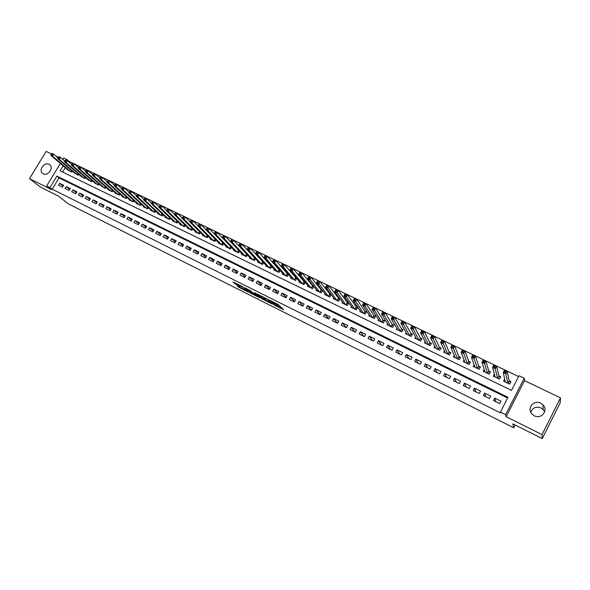 <?xml version="1.0" encoding="UTF-8"?>
<svg xmlns="http://www.w3.org/2000/svg" width="590" height="590" viewBox="0 0 590 590"><rect width="100%" height="100%" fill="white"/><g stroke="black" fill="none" stroke-linecap="round" stroke-linejoin="round"><path stroke-width="0.89" d="M273.989 304.89L283.62 309.757L278.052 304.381L269.173 299.978L274.394 303.171L274.77 303.806L271.599 302.486L277.153 305.974L273.989 304.89M43.269 173.785C48.011 176.44 54.155 167.678 49.656 164.684L49.051 164.315C44.287 161.69 38.18 170.473 42.716 173.445L43.269 173.785M530.786 412.218C532.63 407.683 536.008 406.252 540.934 407.919L543.161 409.556L544.644 411.901M534.334 415.766C541.318 419.615 548.678 410.308 542.999 404.821L540.713 403.147C533.633 399.312 526.354 408.804 532.217 414.239L534.334 415.766M237.121 285.59L239.12 287.492L248.582 292.19L242.49 286.593L232.91 281.931L235.734 284.269L240.093 286.401L239.186 285.258L243.338 287.551L246.679 290.973L237.121 285.59M507.621 398.007L59.059 177.892L52.193 189.198L46.735 185.843L60.35 163.482M542.232 438.591L542.04 434.616L560.5 397.867L560.198 402.808L542.232 438.591L512.828 423.856L513.735 427.794L68.256 203.823L58.513 196.153L40.356 187.052L29.5 178.615L51.514 189.611L46.735 185.843M560.5 397.867L524.532 380.639L506.154 416.688L542.04 434.616M506.154 416.688L505.63 414.682L500.431 412.086L507.99 397.284L56.92 176.13L50.017 187.48M52.193 189.198L500.696 413.015L500.431 412.086M261.886 298.783L272.639 304.248L267.963 299.469L257.048 293.931L261.886 298.783L262.351 297.957L265.485 299.654M260.02 297.98L249.909 292.78L244.902 287.846L250.396 290.678L253.464 293.311L256.584 294.816L254.504 292.692L255.595 293.245L260.161 297.736M51.448 153.938L46.168 151.409L29.5 178.615M246.561 254.069L246.185 253.884M254.732 258.014L254.209 257.756M262.978 261.99L262.299 261.658M271.289 266.002L270.456 265.596M279.667 270.043L278.679 269.564M288.127 274.121L286.976 273.568M296.652 278.237L295.339 277.602M299.329 281.467L298.975 282.101L304.049 284.557L305.251 282.389L303.769 281.673M307.81 285.545L307.449 286.202L312.567 288.68L313.769 286.497L312.272 285.781M316.373 289.653L315.989 290.339L321.152 292.839L322.361 290.649L320.849 289.919M325.002 293.798L324.611 294.506L329.81 297.028L331.027 294.823L329.5 294.093M333.704 297.972L333.298 298.717L338.549 301.254L339.759 299.042L338.225 298.304M342.488 302.183L342.067 302.958L347.363 305.517L348.572 303.297L347.023 302.552M351.345 306.431L350.903 307.235L356.249 309.824L357.466 307.589L355.903 306.83M360.284 310.709L359.826 311.55L365.21 314.16L366.427 311.911L364.856 311.151M369.296 315.023L368.816 315.908L374.252 318.534L375.476 316.277L373.883 315.51M378.389 319.374L377.895 320.296L383.375 322.951L384.599 320.68L382.999 319.905M387.571 323.763L387.047 324.729L392.579 327.406L393.803 325.12L392.188 324.345M396.827 328.18L396.281 329.198L401.864 331.897L403.088 329.604L401.458 328.814M406.171 332.635L405.603 333.704L411.23 336.433L412.454 334.124L410.81 333.328M415.603 337.119L414.999 338.254L420.677 341.005L421.909 338.69L420.25 337.886M425.117 341.647L424.483 342.842L430.213 345.615L431.445 343.292L429.771 342.48M434.727 346.205L434.056 347.473L439.838 350.276L441.069 347.93L439.38 347.119M444.425 350.792L443.709 352.149L449.543 354.974L450.775 352.621L449.071 351.795M454.212 355.409L453.452 356.862L459.337 359.716L460.576 357.348L458.858 356.515M464.094 360.062L463.283 361.618L469.227 364.495L470.466 362.12L468.726 361.279M474.08 364.738L473.202 366.42L479.198 369.325L480.444 366.936L478.689 366.088M484.161 369.443L483.217 371.265L489.272 374.2L490.511 371.788L488.741 370.94M494.346 374.163L493.321 376.155L499.428 379.112L500.674 376.7L498.889 375.837M493.535 400.551L499.693 403.597L500.947 401.148L494.789 398.11L493.535 400.551M483.35 395.507L489.449 398.523L490.703 396.089L484.604 393.08L483.35 395.507M473.261 390.514L479.301 393.5L480.555 391.082L474.507 388.095L473.261 390.514M463.261 385.558L469.249 388.522L470.496 386.118L464.507 383.161L463.261 385.558M453.356 380.653L459.286 383.596L460.532 381.199L454.595 378.271L453.356 380.653M443.533 375.8L449.418 378.706L450.657 376.324L444.779 373.426L443.533 375.8M433.805 370.985L439.631 373.868L440.877 371.494L435.051 368.617L433.805 370.985M424.166 366.206L429.94 369.067L431.179 366.715L425.405 363.86L424.166 366.206M414.608 361.478L420.331 364.31L421.57 361.972L415.847 359.14L414.608 361.478M405.138 356.795L410.81 359.598L412.049 357.267L406.377 354.472L405.138 356.795M395.757 352.149L401.377 354.929L402.616 352.614L396.989 349.833L395.757 352.149M386.457 347.54L392.025 350.298L393.257 347.997L387.689 345.246L386.457 347.54M377.231 342.982L382.755 345.711L383.987 343.417L378.463 340.688L377.231 342.982M368.094 338.454L373.573 341.168L374.798 338.881L369.325 336.182L368.094 338.454M359.037 333.969L364.465 336.654L365.689 334.382L360.261 331.705L359.037 333.969M350.054 329.522L355.438 332.185L356.662 329.928L351.279 327.273L350.054 329.522M341.153 325.12L346.485 327.76L347.709 325.51L342.377 322.878L341.153 325.12M332.325 320.746L337.613 323.364L338.837 321.13L333.549 318.519L332.325 320.746M323.578 316.417L328.822 319.013L330.039 316.786L324.795 314.197L323.578 316.417M314.905 312.125L320.097 314.699L321.314 312.479L316.122 309.92L314.905 312.125M306.298 307.869L311.454 310.414L312.671 308.216L307.515 305.672L306.298 307.869M297.773 303.644L302.884 306.173L304.093 303.983L298.983 301.461L297.773 303.644M289.314 299.462L294.381 301.969L295.59 299.786L290.523 297.286L289.314 299.462M280.929 295.31L285.951 297.795L287.16 295.627L282.138 293.142L280.929 295.31M272.617 291.195L277.595 293.658L278.805 291.497L273.819 289.041L272.617 291.195M264.372 287.109L269.306 289.557L270.515 287.404L265.574 284.97L264.372 287.109M256.193 283.06L261.09 285.486L262.292 283.348L257.395 280.929L256.193 283.06M248.08 279.048L252.94 281.452L254.143 279.321L249.282 276.924L248.08 279.048M240.042 275.065L244.857 277.455L246.052 275.331L241.236 272.956L240.042 275.065M232.062 271.12L236.841 273.487L238.036 271.378L233.256 269.018L232.062 271.12M224.148 267.204L228.891 269.549L230.085 267.447L225.343 265.109L224.148 267.204M216.301 263.317L220.999 265.647L222.194 263.553L217.496 261.237L216.301 263.317M208.513 259.467L213.182 261.776L214.369 259.696L209.708 257.395L208.513 259.467M200.792 255.64L205.423 257.933L206.611 255.861L201.987 253.582L200.792 255.64M193.137 251.849L197.724 254.12L198.911 252.063L194.324 249.799L193.137 251.849M185.54 248.088L190.091 250.344L191.271 248.294L186.72 246.045L185.54 248.088M178.003 244.356L182.517 246.591L183.697 244.555L179.183 242.328L178.003 244.356M170.525 240.661L175.001 242.874L176.181 240.845L171.705 238.633L170.525 240.661M163.106 236.988L167.545 239.186L168.725 237.165L164.278 234.968L163.106 236.988M155.745 233.345L160.156 235.528L161.328 233.515L156.918 231.332L155.745 233.345M148.444 229.724L152.817 231.892L153.99 229.886L149.617 227.733L148.444 229.724M141.194 226.14L145.538 228.293L146.711 226.294L142.367 224.156L141.194 226.14M134.004 222.585L138.311 224.716L139.483 222.732L135.176 220.601L134.004 222.585M126.872 219.052L131.15 221.169L132.315 219.192L128.037 217.083L126.872 219.052M119.8 215.549L124.033 217.644L125.205 215.682L120.957 213.587L119.8 215.549M112.771 212.068L116.982 214.155L118.14 212.194L113.936 210.121L112.771 212.068M105.802 208.624L109.976 210.689L111.141 208.735L106.96 206.677L105.802 208.624M98.884 205.195L103.029 207.252L104.187 205.305L100.042 203.262L98.884 205.195M92.025 201.802L96.133 203.838L97.291 201.905L93.176 199.87L92.025 201.802M85.211 198.432L89.289 200.445L90.447 198.52L86.361 196.507L85.211 198.432M78.448 195.083L82.497 197.09L83.655 195.172L79.598 193.173L78.448 195.083M71.737 191.757L75.756 193.749L76.914 191.846L72.887 189.855L71.737 191.757M65.077 188.461L69.067 190.437L70.217 188.542L66.228 186.573L65.077 188.461M63.58 185.26L59.62 183.306L58.469 185.194L62.429 187.155L63.58 185.26M518.588 376.553L69.082 161.402L68.764 161.918M65.261 167.685L62.606 172.051M504.649 378.905L503.521 381.096L509.686 384.075L510.933 381.649L509.126 380.779M296.77 278.384L295.605 280.471L290.575 278.038L290.914 277.418M288.363 274.402L287.234 276.422L282.241 274.003L282.573 273.406M280.021 270.449L278.93 272.403L273.981 270.006L274.298 269.431M271.754 266.533L270.692 268.413L265.788 266.038L266.097 265.485M263.553 262.639L262.528 264.46L257.66 262.108L257.963 261.569M253.014 259.858L240.764 246.517L238.685 245.514L239.931 243.331L242.011 244.326L255.426 258.781L254.43 260.544L249.6 258.206L249.894 257.683M247.365 254.939L246.391 256.657L241.605 254.342L241.893 253.833M239.37 251.133L238.426 252.8L233.677 250.499L233.957 250.013M231.45 247.357L230.52 248.973L225.815 246.694L226.088 246.214M223.581 243.611L222.681 245.182L218.012 242.918L218.278 242.453M215.785 239.894L214.907 241.421L210.276 239.179L210.534 238.721M208.049 236.199L207.193 237.689L202.599 235.462L202.849 235.019M200.379 232.541L199.545 233.987L194.98 231.774L195.231 231.346M192.768 228.905L191.957 230.314L187.428 228.124L187.672 227.703M185.223 225.299L184.427 226.663L179.935 224.495L180.171 224.089M177.73 221.715L176.956 223.05L172.501 220.896L172.73 220.498M170.304 218.16L169.544 219.465L165.119 217.327L165.347 216.936M162.929 214.635L162.191 215.903L157.803 213.779L158.024 213.403M155.62 211.131L154.89 212.37L150.538 210.269L150.76 209.9M148.363 207.658L147.655 208.867L143.333 206.78L143.547 206.419M141.165 204.214L140.472 205.394L136.187 203.321L136.393 202.967M134.026 200.792L133.34 201.942L129.092 199.885L129.291 199.545M126.939 197.392L126.267 198.52L122.049 196.477L122.248 196.145M119.903 194.022L119.246 195.12L115.065 193.1L115.257 192.768M112.926 190.673L112.284 191.75L108.132 189.744L108.324 189.419M106.001 187.355L105.367 188.409L101.436 186.101M99.127 184.058L98.508 185.09L94.607 182.797M92.313 180.783L91.701 181.794L87.822 179.53M85.543 177.531L84.945 178.519L81.096 176.277M78.824 174.308L78.241 175.274L74.414 173.054M72.157 171.107L71.582 172.059L67.784 169.854M513.735 427.794L515.144 425.014M58.277 157.213L55.895 156.07M62.82 159.433L63.698 157.995L66.995 159.573L66.53 160.325M69.082 161.402L66.995 159.573M63.152 165.879L60.128 170.849L511.508 390.403L519.023 375.712L524.237 378.205L505.63 414.682M524.532 380.639L524.237 378.205M59.059 177.892L56.92 176.13M494.789 398.11L495.843 401.687M484.604 393.08L485.85 396.746M474.507 388.095L475.946 391.841M464.507 383.161L466.13 386.981M454.595 378.271L456.402 382.165M444.779 373.426L446.763 377.394M435.051 368.617L437.205 372.666M425.405 363.86L427.735 367.976M415.847 359.14L418.347 363.329M406.377 354.472L409.04 358.72M396.989 349.833L399.821 354.155M387.689 345.246L390.676 349.634M378.463 340.688L381.612 345.143M369.325 336.182L372.622 340.695M360.261 331.705L363.713 336.285M351.279 327.273L354.878 331.912M342.377 322.878L346.116 327.575M333.549 318.519L337.436 323.276M324.795 314.197L328.822 319.013M316.122 309.92L320.141 314.618M307.515 305.672L311.535 310.274M298.983 301.461L302.995 305.967M290.523 297.286L294.528 301.697M282.138 293.142L286.135 297.471M273.819 289.041L277.802 293.282M265.574 284.97L269.542 289.137M257.395 280.929L261.355 285.022M249.282 276.924L253.228 280.943M241.236 272.956L245.167 276.902M233.256 269.018L237.173 272.897M225.343 265.109L229.237 268.929M217.496 261.237L221.375 264.991M209.708 257.395L213.573 261.09M201.987 253.582L205.829 257.225M194.324 249.799L198.152 253.383M186.72 246.045L190.533 249.577M179.183 242.328L182.974 245.809M171.705 238.633L175.473 242.07M164.278 234.968L168.032 238.353M156.918 231.332L160.65 234.673M149.617 227.733L153.326 231.022M142.367 224.156L146.054 227.401M135.176 220.601L138.849 223.809M128.037 217.083L131.688 220.247M120.957 213.587L124.593 216.714M113.936 210.121L117.543 213.204M106.96 206.677L110.551 209.723M100.042 203.262L103.611 206.271M93.176 199.87L96.723 202.849M86.361 196.507L89.894 199.45M79.598 193.173L83.109 196.079M72.887 189.855L76.376 192.731M66.228 186.573L69.694 189.412M59.62 183.306L63.064 186.116M277.226 306.055L277.617 305.133L277.153 305.974M275.065 303.275L277.617 305.133M277.455 305.649L281.836 307.847M259.445 295.074L262.351 297.957M270.891 303.245L267.145 299.204L263.575 297.493L266.429 300.598L270.891 303.245M253.376 293.584L251.414 292.603L250.949 293.422M247.365 289.034L251.414 292.603M254.482 294.668L258.627 296.954L256.451 294.985L253.339 293.481L254.482 294.668M236.089 283.392L239.186 285.258M510.593 382.313L509.163 380.948L507.245 371.302L505.94 373.839L503.255 372.548L505.313 381.966M509.672 384.075L510.586 382.291M504.561 381.597L505.033 380.668M504.384 371.862L503.255 372.548L504.561 370.011L507.245 371.302L504.907 370.844L504.384 371.862L505.46 372.379L505.984 371.361M507.887 383.205L505.46 372.379M504.561 370.011L504.907 370.844M494.398 376.678L494.803 375.889M493.683 366.729L494.745 367.238L495.268 366.228L494.199 365.719L492.576 367.423L493.874 364.9L496.537 366.176L495.231 368.698L492.576 367.423L495.099 377.017M500.35 377.327L498.934 376.014L496.537 366.176L495.268 366.228M497.643 378.249L494.745 367.238M493.874 364.9L494.199 365.719M484.331 371.811L484.678 371.14M483.077 361.641L484.132 362.149L484.656 361.146L483.601 360.638L481.993 362.341L483.291 359.834L485.931 361.095L484.626 363.602L481.993 362.341L484.98 372.12M490.194 372.408L488.793 371.117L485.931 361.095L484.656 361.146M487.502 373.337L484.132 362.149M483.291 359.834L483.601 360.638M474.36 366.98L474.655 366.405M472.575 356.611L473.623 357.112L474.139 356.109L473.099 355.608L471.513 357.311L472.811 354.819L475.422 356.065L474.124 358.565L471.513 357.311L474.95 367.268M480.127 367.533L478.748 366.272L475.422 356.065L474.139 356.109M477.45 368.477L473.623 357.112M472.811 354.819L473.099 355.608M464.47 362.194L464.728 361.707M462.176 351.618L463.209 352.119L463.733 351.124L462.693 350.63L461.137 352.326L462.435 349.848L465.016 351.087L463.725 353.565L461.137 352.326L465.016 362.459M470.156 362.703L468.792 361.471L465.016 351.087L463.733 351.124M467.487 363.654L463.209 352.119M462.435 349.848L462.693 350.63M454.676 357.452L454.89 357.038M451.874 346.677L452.899 347.171L453.415 346.183L452.39 345.688L450.856 347.392L452.154 344.921L454.713 346.153L453.415 348.616L450.856 347.392L455.163 357.695M460.281 357.916L458.932 356.707L454.713 346.153L453.415 346.183M457.619 358.882L452.899 347.171M452.154 344.921L452.39 345.688M441.667 341.787L442.684 342.274L443.201 341.293L442.183 340.806L440.671 342.502L441.962 340.046L444.506 341.263L443.208 343.719L440.671 342.502L445.406 352.968M450.487 353.174L449.16 351.987L444.506 341.263L443.201 341.293M447.84 354.148L442.684 342.274M441.962 340.046L442.183 340.806M431.555 336.934L432.566 337.421L433.082 336.44L432.079 335.961L430.589 337.657L431.873 335.216L434.388 336.425L433.097 338.867L430.589 337.657L435.737 348.292M440.782 348.476L439.469 347.311L434.388 336.425L433.082 336.44M438.149 349.457L432.566 337.421M431.873 335.216L432.079 335.961M421.548 332.133L422.543 332.613L423.06 331.639L422.064 331.16L420.596 332.856L421.88 330.437L424.372 331.624L423.082 334.051L420.596 332.856L426.15 343.653M431.165 343.815L429.874 342.679L424.372 331.624L423.06 331.639M428.539 344.803L422.543 332.613M421.88 330.437L422.064 331.16M411.621 327.376L412.609 327.848L413.125 326.882L412.137 326.41L410.692 328.106L411.982 325.695L414.446 326.875L413.162 329.286L410.692 328.106L416.651 339.051M421.636 339.206L420.353 338.092L414.446 326.875L413.125 326.882M419.018 340.201L412.609 327.848M411.982 325.695L412.137 326.41M401.797 322.664L402.771 323.128L403.287 322.17L402.306 321.705L400.883 323.394L402.166 320.997L404.615 322.17L403.331 324.566L400.883 323.394L407.24 334.501M412.189 334.633L410.928 333.534L404.615 322.17L403.287 322.17M409.585 335.636L402.771 323.128M402.166 320.997L402.306 321.705M392.055 317.995L393.029 318.46L393.537 317.501L392.571 317.036L391.17 318.733L392.446 316.343L394.872 317.501L393.589 319.891L391.17 318.733L397.911 329.98M402.823 330.098L401.584 329.028L394.872 317.501L393.537 317.501M400.234 331.108L393.029 318.46M392.446 316.343L392.571 317.036M382.409 313.364L383.367 313.828L383.884 312.877L382.925 312.412L381.538 314.109L382.822 311.734L385.218 312.884L383.935 315.259L381.538 314.109L388.655 325.503M393.545 325.606L392.313 324.552L385.218 312.884L383.884 312.877M390.964 326.624L383.367 313.828M382.822 311.734L382.925 312.412M372.851 308.784L373.802 309.234L374.311 308.29L373.359 307.832L371.995 309.529L373.278 307.169L375.653 308.305L374.377 310.665L371.995 309.529L379.488 321.071M384.348 321.152L383.131 320.119L375.653 308.305L374.311 308.29M381.774 322.177L373.802 309.234M373.278 307.169L373.359 307.832M363.374 304.241L364.318 304.691L364.834 303.747L363.89 303.297L362.548 304.986L363.824 302.641L366.176 303.769L364.9 306.122L362.548 304.986L370.402 316.668M375.225 316.742L374.031 315.731L366.176 303.769L364.834 303.747M372.666 317.767L364.318 304.691M363.824 302.641L363.89 303.297M361.368 312.302L353.174 300.487L354.45 298.156L356.788 299.27L355.512 301.608L353.174 300.487L353.993 299.735L354.922 300.185L355.438 299.248L354.502 298.798L353.993 299.735M366.183 312.361L365.004 311.373L356.788 299.27L355.438 299.248M363.639 313.393L354.922 300.185M354.45 298.156L354.502 298.798M344.685 295.273L345.615 295.715L346.124 294.786L345.194 294.344L343.896 296.033L345.165 293.709L347.481 294.816L346.205 297.139L343.896 296.033L352.459 307.987M357.223 308.024L347.481 294.816L346.124 294.786M354.686 309.064L345.615 295.715M345.165 293.709L345.194 294.344M335.467 290.855L336.389 291.29L336.897 290.369L335.976 289.926L334.692 291.615L335.961 289.306L338.254 290.405L336.986 292.714L334.692 291.615L343.609 303.703M348.336 303.725L338.254 290.405L336.897 290.369M345.814 304.772L336.389 291.29M335.961 289.306L335.976 289.926M326.336 286.475L327.244 286.91L327.752 285.988L326.845 285.553L325.577 287.234L326.845 284.941L329.117 286.025L327.848 288.326L325.577 287.234L334.825 299.455M339.53 299.469L329.117 286.025L327.752 285.988M337.015 300.509L327.244 286.91M326.845 284.941L326.845 285.553M317.28 282.131L318.18 282.566L318.689 281.644L317.789 281.216L316.535 282.898L317.804 280.611L320.053 281.688L318.792 283.982L316.535 282.898L326.123 295.243M330.798 295.243L320.053 281.688L318.689 281.644M328.291 296.291L318.18 282.566M317.804 280.611L317.789 281.216M308.305 277.824L309.197 278.251L309.706 277.344L308.813 276.917L307.582 278.598L308.843 276.319L311.078 277.389L309.809 279.667L307.582 278.598L317.494 291.062M322.14 291.054L311.078 277.389L309.706 277.344M319.647 292.109L309.197 278.251M308.843 276.319L308.813 276.917M299.41 273.561L300.295 273.989L300.804 273.082L299.919 272.654L298.702 274.335L299.963 272.071L302.176 273.133L300.915 275.397L298.702 274.335L308.939 286.924M313.548 286.895L302.176 273.133L300.804 273.082M311.07 287.957L300.915 275.397L300.295 273.989M299.963 272.071L299.919 272.654M290.597 269.335L291.475 269.755L291.976 268.848L291.099 268.428L289.904 270.109L291.165 267.86L293.355 268.907L292.094 271.164L289.904 270.109L300.45 282.817M305.037 282.78L293.355 268.907L291.976 268.848M302.567 283.842L292.094 271.164L291.475 269.755M291.165 267.86L291.099 268.428M281.858 265.139L282.728 265.559L283.23 264.659L282.359 264.246L281.179 265.92L282.433 263.678L284.609 264.718L283.355 266.968L281.179 265.92L292.035 278.745M296.593 278.694L284.609 264.718L283.23 264.659M294.137 279.763L283.355 266.968L282.728 265.559M282.433 263.678L282.359 264.246M273.192 260.987L274.055 261.399L274.556 260.507L273.694 260.094L272.536 261.768L273.79 259.541L275.943 260.574L274.689 262.801L272.536 261.768L283.694 274.711M288.222 274.645L275.943 260.574L274.556 260.507M285.774 275.714L274.689 262.801L274.055 261.399M273.79 259.541L273.694 260.094M264.6 256.864L265.456 257.277L265.957 256.392L265.102 255.979L263.959 257.653L265.212 255.433L267.351 256.458L266.097 258.678L263.959 257.653L275.419 270.707M279.918 270.633L267.351 256.458L265.957 256.392M277.484 271.702L266.097 258.678L265.456 257.277M265.212 255.433L265.102 255.979M256.09 252.786L256.938 253.191L257.439 252.306L256.591 251.901L255.463 253.575L256.709 251.369L258.833 252.38L257.579 254.592L255.463 253.575L267.211 266.732M271.688 266.651L258.833 252.38L257.439 252.306M269.261 267.72L257.579 254.592L256.938 253.191M256.709 251.369L256.591 251.901M247.645 248.737L248.486 249.142L248.987 248.257L248.147 247.859L247.04 249.526L248.287 247.335L250.389 248.338L249.135 250.536L247.04 249.526L259.076 262.793M263.524 262.697L250.389 248.338L248.987 248.257M261.105 263.774L249.135 250.536L248.486 249.142M248.287 247.335L248.147 247.859M239.282 244.725L240.115 245.123L240.609 244.245L239.776 243.847L238.685 245.514L251.001 258.885M240.609 244.245L242.011 244.326L240.764 246.517L240.115 245.123M239.931 243.331L239.776 243.847M230.985 240.742L231.811 241.14L232.305 240.27L231.479 239.872L230.402 241.539L231.649 239.37L233.706 240.359L232.467 242.534L230.402 241.539L242.999 255.013M247.188 254.747L233.706 240.359L232.305 240.27M244.998 255.979L232.467 242.534L231.811 241.14M231.649 239.37L231.479 239.872M222.755 236.797L223.573 237.187L224.075 236.325L223.256 235.934L222.194 237.6L223.433 235.432L225.476 236.413L224.237 238.581L222.194 237.6L235.056 251.17M238.965 250.698L225.476 236.413L224.075 236.325M237.04 252.129L224.237 238.581L223.573 237.187M223.433 235.432L223.256 235.934M214.598 232.888L215.409 233.279L215.911 232.416L215.099 232.025L214.052 233.692L215.284 231.538L217.319 232.504L216.08 234.665L214.052 233.692L227.187 247.357M230.801 246.679L217.319 232.504L215.911 232.416M229.149 248.309L216.08 234.665L215.409 233.279M215.284 231.538L215.099 232.025M206.515 229.008L207.319 229.392L207.813 228.537L207.009 228.146L205.976 229.812L207.208 227.666L209.221 228.632L207.99 230.779L205.976 229.812L219.369 243.582M214.059 233.669L209.221 228.632L207.813 228.537M221.316 244.518L207.99 230.779L207.319 229.392M207.208 227.666L207.009 228.146M198.491 225.159L199.287 225.542L199.781 224.687L198.985 224.303L197.967 225.97L199.199 223.839L201.197 224.79L199.966 226.929L197.967 225.97L211.626 239.828M206.013 229.739L201.197 224.79L199.781 224.687M213.558 240.764L199.966 226.929L199.287 225.542M199.199 223.839L198.985 224.303M190.541 221.346L191.33 221.729L191.824 220.874L191.035 220.498L190.032 222.157L191.263 220.033L193.24 220.984L192.008 223.108L190.032 222.157L203.934 236.111M198.034 225.852L193.24 220.984L191.824 220.874M205.851 237.04L192.008 223.108L191.33 221.729M191.263 220.033L191.035 220.498M182.649 217.562L183.438 217.939L183.933 217.098L183.143 216.714L182.155 218.374L183.387 216.265L185.349 217.201L184.117 219.318L182.155 218.374L196.308 232.416M190.12 221.995L185.349 217.201L183.933 217.098M198.21 233.338L184.117 219.318L183.438 217.939M183.387 216.265L183.143 216.714M174.832 213.816L175.606 214.185L176.1 213.344L175.319 212.968L174.345 214.627L175.577 212.525L177.524 213.455L176.292 215.556L174.345 214.627L188.748 228.758M182.273 218.175L177.524 213.455L176.1 213.344M190.629 229.672L176.292 215.556L175.606 214.185M175.577 212.525L175.319 212.968M167.56 209.251L167.073 210.092L167.848 210.46L168.334 209.627L167.56 209.251L167.826 208.816L169.758 209.738L168.534 211.832L166.601 210.91L181.241 225.129M174.485 214.384L169.758 209.738L168.334 209.627M183.114 226.029L168.534 211.832L167.848 210.46M166.601 210.91L167.073 210.092M159.868 205.571L159.381 206.404L160.141 206.773L160.635 205.94L159.868 205.571L160.148 205.136L162.058 206.058L160.834 208.137L158.924 207.223L173.799 221.523M166.764 210.63L162.058 206.058L160.635 205.94M175.65 222.423L160.834 208.137L160.141 206.773M158.924 207.223L159.381 206.404M152.235 201.913L151.748 202.746L152.508 203.107L152.994 202.274L152.235 201.913L152.522 201.492L154.425 202.4L153.201 204.472L151.305 203.565L166.41 217.946M159.101 206.898L154.425 202.4L152.994 202.274M168.253 218.838L153.201 204.472L152.508 203.107M151.305 203.565L151.748 202.746M144.668 198.284L144.181 199.11L144.934 199.472L145.42 198.646L144.668 198.284L144.97 197.871L146.851 198.771L145.634 200.836L143.746 199.936L159.079 214.399M151.497 203.203L146.851 198.771L145.42 198.646M160.908 215.284L145.634 200.836L144.934 199.472M143.746 199.936L144.181 199.11M137.16 194.693L136.673 195.511L137.418 195.873L137.905 195.047L137.16 194.693L137.47 194.287L139.336 195.179L138.119 197.23L136.253 196.337L151.807 210.881M143.953 199.538L139.336 195.179L137.905 195.047M153.621 211.758L138.119 197.23L137.418 195.873M136.253 196.337L136.673 195.511M129.712 191.123L129.225 191.942L129.97 192.296L130.456 191.477L129.712 191.123L130.036 190.725L131.887 191.61L130.67 193.653L128.819 192.768L144.594 207.392M136.474 195.91L131.887 191.61L130.456 191.477M146.394 208.263L130.67 193.653L129.97 192.296M128.819 192.768L129.225 191.942M122.322 187.583L121.842 188.402L122.573 188.756L123.059 187.937L122.322 187.583L122.654 187.192L124.497 188.07L123.281 190.105L121.444 189.228L137.433 203.926M129.048 192.303L124.497 188.07L123.059 187.937M139.218 204.789L123.281 190.105L122.573 188.756M121.444 189.228L121.842 188.402M114.998 184.073L114.512 184.884L115.242 185.238L115.728 184.427L114.998 184.073L115.338 183.689L117.167 184.559L115.957 186.588L114.128 185.71L130.331 200.489M121.68 188.726L117.167 184.559L115.728 184.427M132.101 201.345L115.957 186.588L115.242 185.238M114.128 185.71L114.512 184.884M107.727 180.592L107.24 181.396L107.97 181.75L108.449 180.938L107.727 180.592L108.081 180.216L109.888 181.078L108.685 183.099L106.871 182.229L123.281 197.075M114.379 185.179L109.888 181.078L108.449 180.938M125.036 197.923L108.685 183.099L107.97 181.75M106.871 182.229L107.24 181.396M100.514 177.14L100.034 177.944L100.75 178.283L101.237 177.479L100.514 177.14L100.875 176.764L102.675 177.627L101.465 179.633L99.673 178.77L116.282 193.69M107.122 181.661L102.675 177.627L101.237 177.479M118.022 194.53L101.465 179.633L100.75 178.283M99.673 178.77L100.034 177.944M93.36 173.711L92.881 174.507L93.589 174.854L94.076 174.05L93.36 173.711L93.736 173.349L95.514 174.197L94.311 176.196L92.534 175.341L109.342 190.327M99.931 178.173L95.514 174.197L94.076 174.05M111.067 191.167L94.311 176.196L93.589 174.854M92.534 175.341L92.881 174.507M86.258 170.311L85.779 171.107L86.487 171.447L86.966 170.65L86.258 170.311L86.642 169.957L88.412 170.798L87.209 172.789L85.447 171.941L102.446 186.993M92.792 174.714L88.412 170.798L86.966 170.65M104.165 187.827L87.209 172.789L86.487 171.447M85.447 171.941L85.779 171.107M79.222 166.941L78.743 167.73L79.444 168.069L79.923 167.272L79.222 166.941L79.613 166.587L81.368 167.427L80.166 169.404L78.418 168.563L95.609 183.682M85.712 171.284L81.368 167.427L79.923 167.272M97.313 184.508L80.166 169.404L79.444 168.069M78.418 168.563L78.743 167.73M72.231 163.592L71.751 164.381L72.452 164.713L72.931 163.924L72.231 163.592L72.636 163.246L74.377 164.079L73.175 166.048L71.442 165.215L88.825 180.4M78.684 167.877L74.377 164.079L72.931 163.924M90.513 181.219L73.175 166.048L72.452 164.713M71.442 165.215L71.751 164.381M65.298 160.266L64.819 161.055L65.512 161.387L65.711 159.934L67.437 160.76L66.242 162.722L64.517 161.889L82.091 177.14M71.707 164.499L67.437 160.76L65.992 160.598M83.765 177.951L66.242 162.722L65.512 161.387M64.517 161.889L64.819 161.055M58.417 156.977L57.945 157.759L58.631 158.083L59.103 157.301L58.417 156.977L58.838 156.645L60.556 157.464L59.361 159.418L57.65 158.592L75.402 173.903M64.789 161.144L60.556 157.464L59.103 157.301M77.069 174.714L59.361 159.418L58.631 158.083M57.65 158.592L57.945 157.759M51.596 153.702L51.116 154.484L51.802 154.809L52.274 154.027L51.596 153.702L52.023 153.378L53.727 154.197L52.532 156.136L50.836 155.325L68.764 170.694M57.923 157.818L53.727 154.197L52.274 154.027M70.424 171.498L52.532 156.136L51.802 154.809M50.836 155.325L51.116 154.484M277.241 304.75L276.769 305.583M275.132 302.921L274.778 303.562M274.66 302.685L274.394 303.171M263.391 298.606L262.926 299.432M250.374 291.954L249.909 292.78M236.199 283.451L235.734 284.269M235.093 282.89L234.68 283.613M239.518 286.792L239.12 287.492M238.419 286.246L238.08 286.843M509.251 381.066L508.108 383.316M509.163 380.948L507.983 383.257M499.022 376.132L497.879 378.36M498.934 376.014L497.753 378.301M488.889 371.243L487.746 373.455M488.793 371.117L487.62 373.396M478.851 366.39L477.701 368.603M478.748 366.272L477.575 368.536M468.895 361.589L467.752 363.787M468.792 361.471L467.619 363.72M459.035 356.832L457.899 359.015M458.932 356.707L457.759 358.949M449.27 352.112L448.127 354.288M449.16 351.987L447.987 354.221M439.579 347.436L438.444 349.597M439.469 347.311L438.304 349.531M429.985 342.805L428.849 344.958M429.874 342.679L428.701 344.885M420.478 338.218L419.343 340.356M420.353 338.092L419.195 340.283M411.046 333.667L409.917 335.791M410.928 333.534L409.762 335.717M401.702 329.154L400.573 331.27M401.584 329.028L400.418 331.197M392.446 324.684L391.31 326.794M392.313 324.552L391.155 326.713M383.264 320.252L382.136 322.346M383.131 320.119L381.973 322.273M374.163 315.864L373.035 317.944M374.031 315.731L372.873 317.87M365.136 311.505L364.015 313.578M365.004 311.373L363.853 313.497M356.198 307.191L355.069 309.249M356.058 307.058L354.907 309.175M347.326 302.906L346.205 304.964M347.185 302.773L346.035 304.882M338.535 298.665L337.421 300.708M338.394 298.533L337.244 300.627M329.825 294.462L328.704 296.49M329.677 294.322L328.527 296.409M321.181 290.287L320.06 292.308M321.034 290.147L319.891 292.227M312.612 286.15L311.498 288.163M312.464 286.01L311.321 288.075M304.116 282.05L303.002 284.056M303.961 281.909L302.818 283.967M295.686 277.986L294.58 279.977M295.531 277.846L294.395 279.889M287.33 273.952L286.224 275.936M287.175 273.812L286.039 275.84M279.048 269.947L277.942 271.924M278.893 269.807L277.757 271.835M270.832 265.987L269.726 267.949M270.67 265.839L269.534 267.86M262.683 262.048L261.577 264.003M262.521 261.908L261.385 263.914M254.6 258.147L253.494 260.094M254.438 258.007L253.302 259.998M246.583 254.283L245.484 256.215M246.414 254.135L245.285 256.119M238.633 250.44L237.534 252.365M238.463 250.3L237.335 252.277M230.742 246.635L229.65 248.552M230.572 246.487L229.451 248.456M222.895 242.896L221.825 244.769M222.74 242.733L221.626 244.673M215.114 239.201L214.067 241.015M214.952 239.031L213.868 240.912M207.385 235.528L206.375 237.291M207.223 235.366L206.168 237.187M199.73 231.885L198.742 233.596M199.56 231.715L198.535 233.493M192.126 228.271L191.167 229.93M191.957 228.101L190.961 229.827M184.589 224.679L183.652 226.294M184.419 224.51L183.446 226.191M177.111 221.117L176.196 222.688M176.941 220.948L175.99 222.585M169.691 217.577L168.799 219.104M169.522 217.408L168.593 219.001M162.331 214.067L161.461 215.556M162.162 213.897L161.247 215.453M155.03 210.586L154.182 212.031M154.853 210.416L153.968 211.928M147.788 207.127L146.962 208.536M147.611 206.957L146.74 208.432M140.604 203.69L139.793 205.062M140.42 203.52L139.572 204.959M133.473 200.283L132.676 201.625M133.288 200.113L132.455 201.515M126.393 196.898L125.618 198.21M126.208 196.736L125.397 198.1M119.372 193.542L118.612 194.818M119.187 193.373L118.391 194.707M112.41 190.209L111.665 191.455M112.218 190.039L111.436 191.344M105.492 186.897L104.762 188.114M105.308 186.728L104.541 188.004M98.633 183.615L97.918 184.803M98.442 183.446L97.689 184.692M91.819 180.356L91.126 181.514M91.627 180.186L90.897 181.403M85.063 177.118L84.377 178.246M84.871 176.948L84.149 178.136M78.359 173.903L77.688 175.009M78.16 173.733L77.46 174.898M71.7 170.709L71.043 171.793M71.508 170.547L70.815 171.683M542.999 404.821L543.161 409.556M275.235 302.972L274.859 303.651"/></g></svg>
